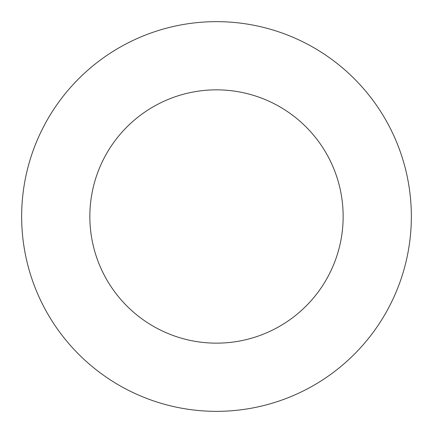 <?xml version="1.0" encoding="UTF-8"?>
<svg xmlns="http://www.w3.org/2000/svg" width="433" height="433" viewBox="0 0 433 433"><rect width="100%" height="100%" fill="white"/><g stroke="black" fill="none" stroke-linecap="round" stroke-linejoin="round"><path stroke-width="0.65" d="M216.5 411.35A194.85 194.85 0 0 0 411.35 216.5A194.85 194.85 0 0 0 216.5 21.65A194.85 194.85 0 0 0 21.65 216.5A194.85 194.85 0 0 0 216.5 411.35M216.5 343.153A126.653 126.653 0 0 0 343.153 216.5A126.653 126.653 0 0 0 216.5 89.847A126.653 126.653 0 0 0 89.847 216.5A126.653 126.653 0 0 0 216.5 343.153"/></g></svg>
